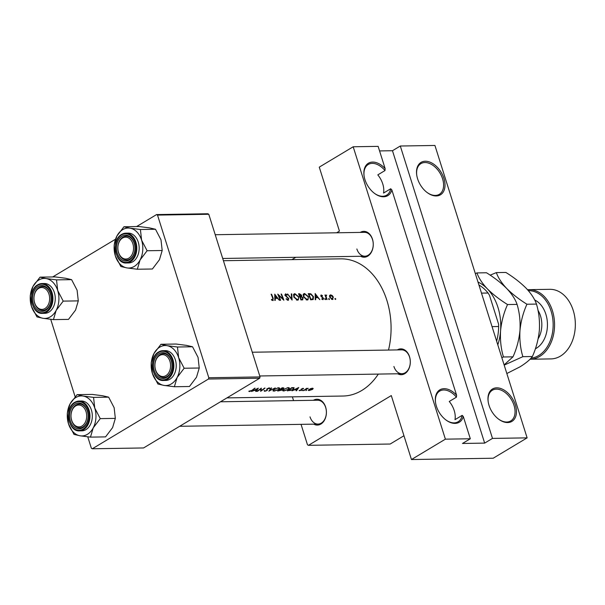 <?xml version="1.0" encoding="UTF-8"?>
<svg xmlns="http://www.w3.org/2000/svg" width="605" height="605" viewBox="0 0 605 605"><rect width="100%" height="100%" fill="white"/><g stroke="black" fill="none" stroke-linecap="round" stroke-linejoin="round"><path stroke-width="0.91" d="M374.374 193.282A17.893 11.518 59 0 0 386.671 195.165A17.893 11.518 59 0 0 390.717 188.752L391.858 189.925A18.891 12.16 -121 0 1 374.616 193.464A18.891 12.16 -121 0 1 364.951 179.64A18.891 12.16 -121 0 1 364.081 175.926A18.891 12.16 -121 0 1 369.867 162.548A18.891 12.16 -121 0 1 385.143 168.613L384.984 170.565A17.893 11.518 59 0 0 368.248 164.477A17.893 11.518 59 0 0 364.127 176.221M417.594 178.8A18.891 12.16 -121 0 1 416.732 175.087A18.891 12.16 -121 0 1 426.729 161.308A18.891 12.16 -121 0 1 443.919 178.384A18.891 12.16 -121 0 1 441.544 194.023A18.891 12.16 -121 0 1 427.259 192.624A18.891 12.16 -121 0 1 417.594 178.8M427.024 192.443A17.893 11.518 59 0 0 439.321 194.326A17.893 11.518 59 0 0 442.573 178.785A17.893 11.518 59 0 0 420.891 163.637A17.893 11.518 59 0 0 416.777 175.382M445.825 419.893A17.893 11.518 59 0 0 458.121 421.768A17.893 11.518 59 0 0 462.167 415.355L463.309 416.527A18.891 12.16 -121 0 1 446.059 420.067A18.891 12.16 -121 0 1 436.402 406.25A18.891 12.16 -121 0 1 435.532 402.529A18.891 12.16 -121 0 1 441.317 389.151A18.891 12.16 -121 0 1 456.594 395.216L456.435 397.175A17.893 11.518 59 0 0 439.691 391.087A17.893 11.518 59 0 0 435.577 402.824M489.044 405.411A18.891 12.16 -121 0 1 488.182 401.69A18.891 12.16 -121 0 1 498.18 387.911A18.891 12.16 -121 0 1 515.369 404.987A18.891 12.16 -121 0 1 512.995 420.626A18.891 12.16 -121 0 1 498.709 419.227A18.891 12.16 -121 0 1 489.044 405.411M498.475 419.046A17.893 11.518 59 0 0 510.764 420.929A17.893 11.518 59 0 0 514.023 405.388A17.893 11.518 59 0 0 492.341 390.248A17.893 11.518 59 0 0 488.227 401.985M462.167 415.355L454.99 419.666A17.893 11.518 -121 0 0 454.196 410.538A17.893 11.518 -121 0 0 449.258 401.478L456.435 397.175M390.717 188.752L383.54 193.055A17.893 11.518 -121 0 0 382.753 183.935A17.893 11.518 -121 0 0 377.807 174.875L384.984 170.565M360.24 232.411A12.924 9.272 89.1 0 1 372.476 239.187A12.924 9.272 89.1 0 1 370.691 253.321A12.924 9.272 89.1 0 1 360.625 256.27M356.859 248.973A11.934 8.561 -90.9 0 0 364.883 256.202A11.934 8.561 -90.9 0 0 372.521 239.572A11.934 8.561 -90.9 0 0 364.497 232.343L215.229 234.725M397.288 349.917A12.924 9.272 89.1 0 1 409.524 356.693A12.924 9.272 89.1 0 1 407.74 370.827A12.924 9.272 89.1 0 1 397.674 373.777M393.908 366.479A11.934 8.561 -90.9 0 0 401.932 373.709A11.934 8.561 -90.9 0 0 409.57 357.079A11.934 8.561 -90.9 0 0 401.546 349.849L252.277 352.231M313.39 400.298A12.924 9.272 89.1 0 1 325.626 407.074A12.924 9.272 89.1 0 1 323.841 421.209A12.924 9.272 89.1 0 1 313.768 424.15M310.01 416.86A11.934 8.561 -90.9 0 0 318.026 424.082A11.934 8.561 -90.9 0 0 325.664 407.452A11.934 8.561 -90.9 0 0 317.648 400.23L220.477 401.78M258.32 388.168L251.551 391.458L254.198 390.467L256.399 390.429L255.681 391.39L256.157 391.382L258.32 388.168M264.105 390.694L264.604 391.322L267.198 390.49L267.516 388.72L269.822 388.478L269.263 387.903L267.062 388.743L266.775 390.49L265.066 391.019L264.105 390.694L264.604 391.322L264.377 390.626M265.066 391.019L264.74 390.535M266.669 389.257L267.032 390.187M269.664 387.964L269.822 388.478L269.263 387.903M268.68 387.979L269.165 388.697M278.602 387.752L273.785 389.605L272.9 390.807L274.012 391.17L278.897 389.514L279.775 388.198L278.602 387.752M288.305 387.601L283.48 389.454L282.596 390.656L283.715 391.019L288.6 389.355L289.477 388.039L288.305 387.601M306.674 390.134L305.926 390.626L306.629 390.134M306.644 388.319A68.599 49.202 89.1 0 1 303.4 390.633L303.839 390.626A68.599 49.202 -90.9 0 0 304.935 389.885L308.27 388.334L306.606 388.675A68.599 49.202 -90.9 0 0 307.075 388.312L306.644 388.319M303.506 388.463L301.381 388.985L301.229 390.096L299.127 390.452L299.694 390.724L301.683 390.081L301.661 389.181L303.574 388.667L303.12 388.327M302.651 388.395L302.999 388.879M299.127 390.452L299.694 390.724L299.558 390.301M301.048 389.348L301.419 389.885M254.652 388.221A68.599 49.202 89.1 0 1 251.748 390.459L248.791 391.246L249.441 391.564L252.134 390.49A68.599 49.202 -90.9 0 0 255.091 388.221L254.652 388.221M248.791 391.246L249.441 391.564L249.275 391.049M298.734 387.518L291.965 390.815L294.612 389.824L296.805 389.786L296.087 390.747L296.563 390.739L298.734 387.518M302.818 390.195L302.069 390.686L302.772 390.195M313.156 388.395L310.509 388.614L308.232 390.331L309.034 390.58L312.551 389.401L313.193 388.47M287.36 390.883L293.516 389.317L294.128 387.722L291.769 387.631A68.599 49.202 89.1 0 1 287.36 390.883M283.216 387.775L283.488 388.614L283.019 387.775L282.074 387.79A68.599 49.202 89.1 0 1 277.665 391.042L281.794 390.142L281.99 389.34L283.889 387.986M282.255 389.529L281.93 389.136M271.131 387.964L268.839 391.185L275.298 387.896L269.754 390.55L271.592 387.956L271.131 387.964M256.898 391.374L257.337 391.367A68.599 49.202 -90.9 0 0 260.815 388.864L260.634 391.314A68.599 49.202 -90.9 0 0 265.035 388.062L264.604 388.062A68.599 49.202 89.1 0 1 261.148 390.679L261.307 388.115A68.599 49.202 89.1 0 1 256.898 391.374M223.427 260.717L340.781 258.849A68.599 49.202 89.1 0 1 386.89 300.413A68.599 49.202 89.1 0 1 388.508 350.053M378.322 374.079A68.599 49.202 89.1 0 1 342.967 396.033L226.958 397.886M272.855 300.564L273.21 298.348A68.599 49.202 -90.9 0 0 271.547 294.212L271.116 294.219A68.599 49.202 89.1 0 1 272.749 298.295L272.658 299.921L271.524 299.369L271.433 299.861L273.256 300.466M272.084 300.33L272.855 299.868L272.031 300.299M280.145 300.284L280.584 300.284A68.599 49.202 -90.9 0 0 278.754 295.406L283.874 300.231A68.599 49.202 -90.9 0 0 281.491 294.053L281.06 294.06A68.599 49.202 89.1 0 1 282.974 298.893L277.763 294.113A68.599 49.202 89.1 0 1 280.145 300.284M287.587 293.954L292.086 300.095L291.754 293.886L291.285 293.894L291.587 298.764L287.587 293.954M302.22 299.936L303.143 298.129L301.608 296.556L301.645 295.248L299.475 293.765L298.53 293.78A68.599 49.202 89.1 0 1 300.912 299.959L302.833 299.785M310.607 299.8L313.201 299.535L313.488 296.692L310.841 293.803L308.225 293.622A68.599 49.202 89.1 0 1 310.607 299.8M320.854 295.278L321.338 294.983L320.915 296.17L323.176 298.371L322.813 299.12L321.936 298.651L321.799 299.074L323.025 299.687L323.599 298.341L321.338 296.148L321.565 295.535L322.359 295.996L322.503 295.603L321.043 295.059M320.99 296.352L321.565 295.535M323.176 298.371L322.261 299.452M324.953 295.006A68.599 49.202 89.1 0 1 326.647 299.543L327.086 299.535A68.599 49.202 -90.9 0 0 326.541 297.993L326.034 296.435L326.662 295.051L325.656 295.656A68.599 49.202 -90.9 0 0 325.392 294.998L324.953 295.006M325.785 295.172L325.301 295.868L326.662 295.051M325.354 296.011L326.36 295.459M332.364 299.535L333.355 297.146L332.258 295.55L330.61 294.832L329.559 295.595L329.687 297.206L332.364 299.535L332.984 299.377M329.627 295.429L330.61 294.832L329.559 295.595M334.951 298.567L335.533 299.483L335.76 298.953L335.17 298.439L334.951 298.968M335.533 299.483L335.76 298.953L335.17 299.309M328.674 298.666L329.256 299.588L329.483 299.051L328.893 298.537L328.674 299.067M329.256 299.588L329.483 299.051L328.886 299.407M324.817 298.734L325.399 299.649L325.626 299.112L325.036 298.598L324.817 299.127M325.399 299.649L325.626 299.112L325.036 299.467M315.19 293.516L315.213 299.725L315.681 299.717L315.712 297.698L317.905 297.66L319.811 299.656L315.129 293.554M304.587 293.531L303.801 293.727L303.392 296.805L307.128 300.019L307.968 299.8L308.482 296.692L304.587 293.531L303.271 294.317M294.885 293.682L294.106 293.886L293.697 296.957L297.433 300.178L298.273 299.951L298.779 296.843L294.885 293.682L293.569 294.476M288.018 300.322L288.804 298.605L285.371 295.232L285.764 294.454L287.035 295.217L287.277 294.832L285.545 293.833L284.947 295.263L288.366 298.598L287.798 299.679L286.362 298.651L286.067 298.976L288.487 300.201M287.262 300.118L288.146 299.588L287.163 300.057M285.031 295.437L285.764 294.454M274.783 294.159L274.799 300.375L275.275 300.367L275.298 298.341L277.498 298.31L279.404 300.299L274.723 294.196M492.493 438.413L400.298 146.017L434.935 145.465L527.121 437.861L492.493 438.413L484.658 443.11L392.471 150.721L400.298 146.017M301.048 424.355L307.491 444.804L308.437 445.325L391.291 395.572L411.461 459.535L445.386 439.162L353.191 146.773L378.133 146.372L385.143 168.613M308.437 445.325L390.18 444.025L403.958 435.744M52.696 276.946L115.464 239.255M136.601 226.565L156.582 214.571L207.84 213.754L208.778 214.276L157.519 215.093L156.582 214.571M87.763 436.833L91.363 448.252L92.308 448.774L143.566 447.957L259.696 378.223L208.438 379.04L208.801 377.739L157.519 215.093M208.801 377.739L260.059 376.923L208.778 214.276M92.308 448.774L208.438 379.04M75.133 396.774L50.714 319.327M260.059 376.923L259.696 378.223M291.928 259.628L295.8 257.299M336.63 232.789L339.435 231.102L319.266 167.139L353.191 146.773M445.386 439.162L470.319 438.769L463.309 416.527M391.858 189.925L456.594 395.216M293.561 400.608L292.374 396.842M411.461 459.535L493.196 458.227L527.121 437.861M470.319 438.769L462.492 443.465L484.658 443.11M392.471 150.721L379.569 150.925M331.88 295.777L332.258 295.55M330.829 295.384L332.924 297.161L332.168 298.968L330.126 297.206L330.829 295.384L329.475 296.042M331.691 299.414L332.644 298.84L331.532 299.354M325.619 296.692L326.034 296.435M323.221 298.567L323.599 298.341M315.235 297.985L315.712 297.698M315.651 294.695L317.436 297.032L315.704 297.055L315.651 294.695L315.19 294.975M316.339 297.69L317.436 297.032M315.235 297.342L315.704 297.055M310.085 294.257L310.841 293.803M310.819 299.15A68.599 49.202 -90.9 0 0 308.928 294.242L310.834 294.378L313.05 296.7L312.709 298.961L310.456 299.369M312.777 298.915L311.318 299.793L312.785 298.915M304.875 294.143L308.043 296.7C308.535 298.333 308.149 299.225 306.886 299.377L303.831 296.79L304.209 294.325L304.875 294.143M306.387 299.914L307.612 299.18L306.13 299.83M300.912 296.979L301.608 296.556M302.765 298.356L303.143 298.129M299.233 294.393L301.222 295.263L300.027 296.352A68.599 49.202 -90.9 0 0 299.233 294.393L298.878 294.605M299.823 296.957L301.056 296.216L299.725 296.7M300.277 296.987L301.494 297.04L302.704 298.136L302.492 299.15L301.124 299.301A68.599 49.202 -90.9 0 0 300.277 296.987L299.921 297.199M300.866 299.823L301.744 299.293M295.172 294.302L298.348 296.851C298.832 298.484 298.446 299.377 297.191 299.528L294.128 296.949L294.506 294.476L295.172 294.302M296.692 300.072L297.91 299.339L296.435 299.982M291.308 294.151L291.754 293.886M286.883 295.074L287.277 294.832M286.498 296.866L286.914 296.616M288.426 298.832L288.804 298.605M274.821 298.628L275.298 298.341M275.245 295.338L277.029 297.675L275.298 297.705L275.245 295.338L274.783 295.618M275.933 298.333L277.029 297.675M274.821 297.985L275.298 297.705M296.427 390.308L296.563 390.739M297.849 388.206L297.032 389.469L295.3 389.491L297.789 388.002M301.343 389.015L301.683 390.081M301.192 389.151L301.396 389.809M301.093 389.265L301.214 389.658M271.796 300.14L272.31 299.83M311.908 388.221L312.596 388.712L312.43 388.183M309.435 390.316L309.314 389.454L311.991 388.486L312.112 389.416L309.435 390.316L308.663 389.628M288.184 390.338L288.26 390.573A68.599 49.202 -90.9 0 0 291.761 387.986L293.818 388.312L293.599 387.631M293.334 387.616L293.077 389.325L290.317 390.467L288.26 390.573M287.882 387.964L288.857 388.342L288.161 389.363L284.153 390.717L283.223 390.406L283.919 389.446L287.783 387.639M281.499 389.204L281.794 390.142M282.066 388.145L283.042 388.629L280.667 389.234A68.599 49.202 -90.9 0 0 282.066 388.145L281.975 387.865M282.543 387.782L283.042 388.629M280.213 389.575L281.363 389.59L281.363 390.142L278.565 390.732A68.599 49.202 -90.9 0 0 280.213 389.575L280.138 389.317M281.242 389.219L281.363 390.142M278.187 388.115L279.155 388.501L278.466 389.514L274.458 390.868L273.52 390.558L274.216 389.597L278.081 387.79M269.626 390.127L269.754 390.55M267.123 388.69L267.274 389.159M266.752 389.06L267.198 390.49M260.763 389.446L261.148 390.679M256.021 390.951L256.157 391.382M257.443 388.849L256.626 390.112L254.894 390.134L257.375 388.644M34.621 302.772A10.935 7.842 -90.9 0 0 44.967 308.512A10.935 7.842 -90.9 0 0 48.975 294.159A10.935 7.842 -90.9 0 0 38.629 288.411A10.935 7.842 -90.9 0 0 34.621 302.772M50.321 293.75A11.934 8.561 89.1 0 1 42.683 310.38A11.934 8.561 89.1 0 1 34.666 303.158A11.934 8.561 89.1 0 1 42.305 286.52A11.934 8.561 89.1 0 1 50.321 293.75M123.934 226.769L139.014 226.527L149.412 227.866L155.493 229.265L140.413 229.507L130.014 228.168L123.934 226.769L116.886 236.056L114.148 245.275L115.343 255.923L120.849 266.51L126.929 267.909L137.327 269.24L140.057 260.021A20.01 14.354 89.1 0 1 134.272 266.427A20.01 14.354 89.1 0 1 126.929 267.909A20.01 14.354 89.1 0 1 115.343 255.923A20.01 14.354 89.1 0 1 116.886 236.056A20.01 14.354 89.1 0 1 130.014 228.168A20.01 14.354 89.1 0 1 141.6 240.155L140.413 229.507M129.447 259.961A12.924 9.272 89.1 0 1 117.219 253.177A12.924 9.272 89.1 0 1 121.953 236.207A12.924 9.272 89.1 0 1 134.181 242.991A12.924 9.272 89.1 0 1 129.447 259.961M122.936 237.107A11.934 8.561 -90.9 0 0 118.043 250.538A11.934 8.561 -90.9 0 0 126.581 260.006A11.934 8.561 -90.9 0 0 129.848 259.038A11.934 8.561 -90.9 0 0 134.749 245.607A11.934 8.561 -90.9 0 0 126.203 236.147A11.934 8.561 -90.9 0 0 122.936 237.107M132.79 261.746A14.913 10.693 -90.9 0 0 138.916 244.957A14.913 10.693 -90.9 0 0 128.237 233.129L125.878 233.167A14.913 10.693 89.1 0 1 136.556 244.995A14.913 10.693 89.1 0 1 130.438 261.784A14.913 10.693 89.1 0 1 126.354 262.986L128.706 262.948A14.913 10.693 -90.9 0 0 132.79 261.746M155.493 229.265L160.998 239.845L162.193 250.5L159.455 259.711L152.407 268.998L137.327 269.24M162.193 250.5L147.106 250.742L141.6 240.155A20.01 14.354 -90.9 0 1 140.057 260.021L147.106 250.742M86.023 411.665A10.935 7.842 -90.9 0 0 75.678 405.917A10.935 7.842 -90.9 0 0 71.677 420.278A10.935 7.842 -90.9 0 0 82.023 426.018A10.935 7.842 -90.9 0 0 86.023 411.665M71.715 420.664A11.934 8.561 89.1 0 1 79.353 404.027A11.934 8.561 89.1 0 1 87.37 411.256A11.934 8.561 89.1 0 1 79.731 427.886A11.934 8.561 89.1 0 1 71.715 420.664M160.983 344.275L176.063 344.033L186.461 345.364L192.541 346.771L177.462 347.013L167.063 345.674L160.983 344.275L153.935 353.562L151.197 362.781L152.392 373.429L157.897 384.016L163.978 385.415L174.376 386.746L177.106 377.528A20.01 14.354 89.1 0 1 171.321 383.933A20.01 14.354 89.1 0 1 163.978 385.415A20.01 14.354 89.1 0 1 152.392 373.429A20.01 14.354 89.1 0 1 153.935 353.562A20.01 14.354 89.1 0 1 167.063 345.674A20.01 14.354 89.1 0 1 178.649 357.661L177.462 347.013M166.496 377.467A12.924 9.272 89.1 0 1 154.267 370.683A12.924 9.272 89.1 0 1 159.002 353.713A12.924 9.272 89.1 0 1 171.23 360.497A12.924 9.272 89.1 0 1 166.496 377.467M159.985 354.613A11.934 8.561 -90.9 0 0 155.092 368.044A11.934 8.561 -90.9 0 0 163.637 377.512A11.934 8.561 -90.9 0 0 166.897 376.544A11.934 8.561 -90.9 0 0 171.797 363.113A11.934 8.561 -90.9 0 0 163.252 353.653A11.934 8.561 -90.9 0 0 159.985 354.613M169.846 379.252A14.913 10.693 -90.9 0 0 175.964 362.463A14.913 10.693 -90.9 0 0 165.286 350.635L162.927 350.673A14.913 10.693 89.1 0 1 173.605 362.501A14.913 10.693 89.1 0 1 167.487 379.29A14.913 10.693 89.1 0 1 163.403 380.492L165.762 380.454A14.913 10.693 -90.9 0 0 169.846 379.252M192.541 346.771L198.047 357.351L199.242 368.006L196.504 377.217L189.456 386.504L174.376 386.746M199.242 368.006L184.154 368.248L178.649 357.661A20.01 14.354 -90.9 0 1 177.106 377.528L184.154 368.248M169.929 361.283A10.935 7.842 -90.9 0 0 159.584 355.536A10.935 7.842 -90.9 0 0 155.576 369.897A10.935 7.842 -90.9 0 0 165.921 375.644A10.935 7.842 -90.9 0 0 169.929 361.283M155.614 370.283A11.934 8.561 89.1 0 1 163.252 353.653A11.934 8.561 89.1 0 1 171.275 360.875A11.934 8.561 89.1 0 1 163.637 377.512A11.934 8.561 89.1 0 1 155.614 370.283M70.036 403.943A20.01 14.354 89.1 0 1 75.822 397.538A20.01 14.354 89.1 0 1 83.165 396.056L77.085 394.657L70.036 403.943L67.299 413.162L68.494 423.81L73.992 434.398L80.079 435.797L90.47 437.128L93.208 427.909L100.256 418.622L94.751 408.042L93.563 397.387L83.165 396.056A20.01 14.354 89.1 0 1 94.751 408.042A20.01 14.354 89.1 0 1 93.208 427.909A20.01 14.354 89.1 0 1 80.079 435.797A20.01 14.354 89.1 0 1 68.494 423.81A20.01 14.354 -90.9 0 1 70.036 403.943M75.103 404.095A12.924 9.272 89.1 0 1 87.332 410.878A12.924 9.272 89.1 0 1 82.598 427.848A12.924 9.272 89.1 0 1 70.369 421.065A12.924 9.272 89.1 0 1 75.103 404.095M82.998 426.926A11.934 8.561 -90.9 0 0 87.899 413.495A11.934 8.561 -90.9 0 0 79.353 404.027A11.934 8.561 -90.9 0 0 76.086 404.995A11.934 8.561 -90.9 0 0 71.186 418.426A11.934 8.561 -90.9 0 0 79.731 427.886A11.934 8.561 -90.9 0 0 82.998 426.926M79.505 430.873L81.856 430.836A14.913 10.693 -90.9 0 0 85.94 429.633A14.913 10.693 -90.9 0 0 92.066 412.844A14.913 10.693 -90.9 0 0 81.38 401.017L79.028 401.055A14.913 10.693 89.1 0 1 89.706 412.882A14.913 10.693 89.1 0 1 83.588 429.671A14.913 10.693 89.1 0 1 79.505 430.873C68.017 431.894 64.16 407.747 74.808 402.295L79.028 401.055A14.913 10.693 89.1 0 0 74.944 402.257M93.563 397.387L108.643 397.152L102.563 395.746L92.164 394.415L77.085 394.657M108.643 397.152L114.148 407.732L115.336 418.388L100.256 418.622M115.336 418.388L112.606 427.599L105.557 436.886L90.47 437.128M118.527 252.391A10.935 7.842 -90.9 0 0 128.873 258.138A10.935 7.842 -90.9 0 0 132.881 243.777A10.935 7.842 -90.9 0 0 122.535 238.03A10.935 7.842 -90.9 0 0 118.527 252.391M134.219 243.369A11.934 8.561 89.1 0 1 126.581 260.006A11.934 8.561 89.1 0 1 118.565 252.777A11.934 8.561 89.1 0 1 126.203 236.147A11.934 8.561 89.1 0 1 134.219 243.369M32.988 286.437A20.01 14.354 89.1 0 1 38.773 280.032A20.01 14.354 89.1 0 1 46.116 278.55L40.036 277.151L32.988 286.437L30.25 295.656L31.437 306.304L36.943 316.891L43.031 318.291L53.422 319.621L56.159 310.403L63.207 301.116L57.702 290.536L56.515 279.881L46.116 278.55A20.01 14.354 89.1 0 1 57.702 290.536A20.01 14.354 89.1 0 1 56.159 310.403A20.01 14.354 89.1 0 1 43.031 318.291A20.01 14.354 89.1 0 1 31.437 306.304A20.01 14.354 -90.9 0 1 32.988 286.437M38.054 286.588A12.924 9.272 89.1 0 1 50.283 293.372A12.924 9.272 89.1 0 1 45.549 310.342A12.924 9.272 89.1 0 1 33.32 303.559A12.924 9.272 89.1 0 1 38.054 286.588M45.95 309.42A11.934 8.561 -90.9 0 0 50.85 295.989A11.934 8.561 -90.9 0 0 42.305 286.52A11.934 8.561 -90.9 0 0 39.038 287.488A11.934 8.561 -90.9 0 0 34.137 300.919A11.934 8.561 -90.9 0 0 42.683 310.38A11.934 8.561 -90.9 0 0 45.95 309.42M42.456 313.367L44.808 313.329A14.913 10.693 -90.9 0 0 48.892 312.127A14.913 10.693 -90.9 0 0 55.017 295.338A14.913 10.693 -90.9 0 0 44.331 283.511L41.979 283.548A14.913 10.693 89.1 0 1 52.658 295.376A14.913 10.693 89.1 0 1 46.54 312.165A14.913 10.693 89.1 0 1 42.456 313.367C30.968 314.388 27.112 290.241 37.76 284.789L41.979 283.548A14.913 10.693 89.1 0 0 37.896 284.751M56.515 279.881L71.594 279.646L65.514 278.24L55.115 276.909L40.036 277.151M71.594 279.646L77.1 290.226L78.287 300.882L63.207 301.116M78.287 300.882L75.557 310.093L68.509 319.38L53.422 319.621M481.489 293.123L488.076 293.024L489.498 295.338L498.596 324.174L498.633 326.518L492.054 326.624M496.652 341.205A43.749 31.377 -90.9 0 0 498.633 326.518M488.076 293.024A43.749 31.377 -90.9 0 0 478.933 285.015M531.001 358.16A33.804 24.245 -90.9 0 0 538.707 355.521A33.804 24.245 -90.9 0 0 552.577 317.466A33.804 24.245 -90.9 0 0 528.362 290.657M527.552 289.734A34.795 24.956 89.1 0 1 529.05 289.651A34.795 24.956 89.1 0 1 553.968 317.254A34.795 24.956 89.1 0 1 539.69 356.428A34.795 24.956 89.1 0 1 530.161 359.241A34.795 24.956 89.1 0 1 529.98 359.241M530.161 359.241L550.943 358.909A34.795 24.956 -90.9 0 0 560.464 356.095A34.795 24.956 -90.9 0 0 574.75 316.922A34.795 24.956 -90.9 0 0 549.832 289.319L529.05 289.651M506.839 373.519L519.997 366.842C525.911 363.174 530.048 359.733 532.392 356.519C536.136 348.2 538.458 339.435 539.358 330.217C539.879 320.907 538.911 312.195 536.469 304.081C534.744 299.044 531.288 293.743 526.108 288.184C520.466 282.573 513.728 277.324 505.886 272.454L496.35 272.605C498.074 277.642 501.53 282.943 506.71 288.494C511.89 294.053 515.347 299.354 517.071 304.391C519.521 312.505 520.481 321.217 519.967 330.527C520.867 321.315 523.189 312.551 526.932 304.232C519.09 299.362 512.352 294.113 506.71 288.494C501.076 282.883 494.33 277.635 486.496 272.764L476.952 272.916L475.326 273.566M517.071 304.391L507.534 304.542C499.692 299.664 492.954 294.423 487.312 288.804C482.132 283.246 478.684 277.952 476.952 272.916M504.192 365.118L522.856 356.67C520.406 348.556 519.445 339.844 519.967 330.527C519.06 339.738 516.738 348.51 512.995 356.829L503.458 356.98C501.016 348.866 500.048 340.154 500.569 330.837C501.469 321.626 503.791 312.861 507.534 304.542M512.995 356.829L504.116 364.891M501.832 357.631L503.458 356.98M477.995 282.051A45.738 32.806 89.1 0 1 487.312 288.804A45.738 32.806 89.1 0 1 500.569 330.837A45.738 32.806 89.1 0 1 497.802 344.85M496.35 272.605L490.148 275.154M536.469 304.081L526.932 304.232M532.392 356.519L522.856 356.67M321.86 297.282L322.306 297.01M308.421 294.083L309.208 293.606M310.554 299.634L311.378 299.142M298.719 294.219L299.475 293.765M280.372 389.144L280.501 389.567M266.699 389.159L266.865 389.688M121.794 234.369A14.913 10.693 89.1 0 1 125.878 233.167L121.658 234.407C111.01 239.86 114.867 264.007 126.354 262.986M129.848 261.239A14.316 10.27 -90.9 0 0 135.096 242.446A14.316 10.27 -90.9 0 0 121.552 234.929A14.316 10.27 -90.9 0 0 116.304 253.729A14.316 10.27 -90.9 0 0 129.848 261.239M158.843 351.876A14.913 10.693 89.1 0 1 162.927 350.673L158.714 351.913C148.059 357.366 151.915 381.513 163.403 380.492M166.897 378.745A14.316 10.27 -90.9 0 0 172.145 359.952A14.316 10.27 -90.9 0 0 158.601 352.435A14.316 10.27 -90.9 0 0 153.352 371.228A14.316 10.27 -90.9 0 0 166.897 378.745M74.702 402.809A14.316 10.27 -90.9 0 0 69.454 421.609A14.316 10.27 -90.9 0 0 82.998 429.127A14.316 10.27 -90.9 0 0 88.247 410.326A14.316 10.27 -90.9 0 0 74.702 402.809M37.654 285.31A14.316 10.27 -90.9 0 0 32.405 304.103A14.316 10.27 -90.9 0 0 45.95 311.62A14.316 10.27 -90.9 0 0 51.198 292.82A14.316 10.27 -90.9 0 0 37.654 285.31M538.132 338.777A21.871 15.685 -90.9 0 0 537.974 310.312M534.654 299.967A25.849 18.543 89.1 0 1 547.427 323.433A25.849 18.543 89.1 0 1 536.401 348.215A25.849 18.543 89.1 0 1 535.372 348.782M321.429 295.565L320.832 295.921M323.025 299.067L322.321 299.483M304.209 294.325L303.09 294.99M302.492 299.15L301.161 299.951M294.506 294.476L293.387 295.149M285.492 294.522L284.834 294.915M302.992 388.773L302.863 388.349M301.419 389.847L301.199 389.144M288.857 388.342L288.623 387.608M283.223 390.406L283.034 389.817M283.269 388.274L283.117 387.775M281.643 389.749L281.469 389.204M279.155 388.501L278.92 387.76M273.52 390.558L273.339 389.968M267.024 389.975L266.737 389.075M269.165 388.425L269.006 387.918M318.026 424.082L179.647 426.291M259.764 375.977L401.932 373.709M364.883 256.202L222.716 258.471"/></g></svg>

